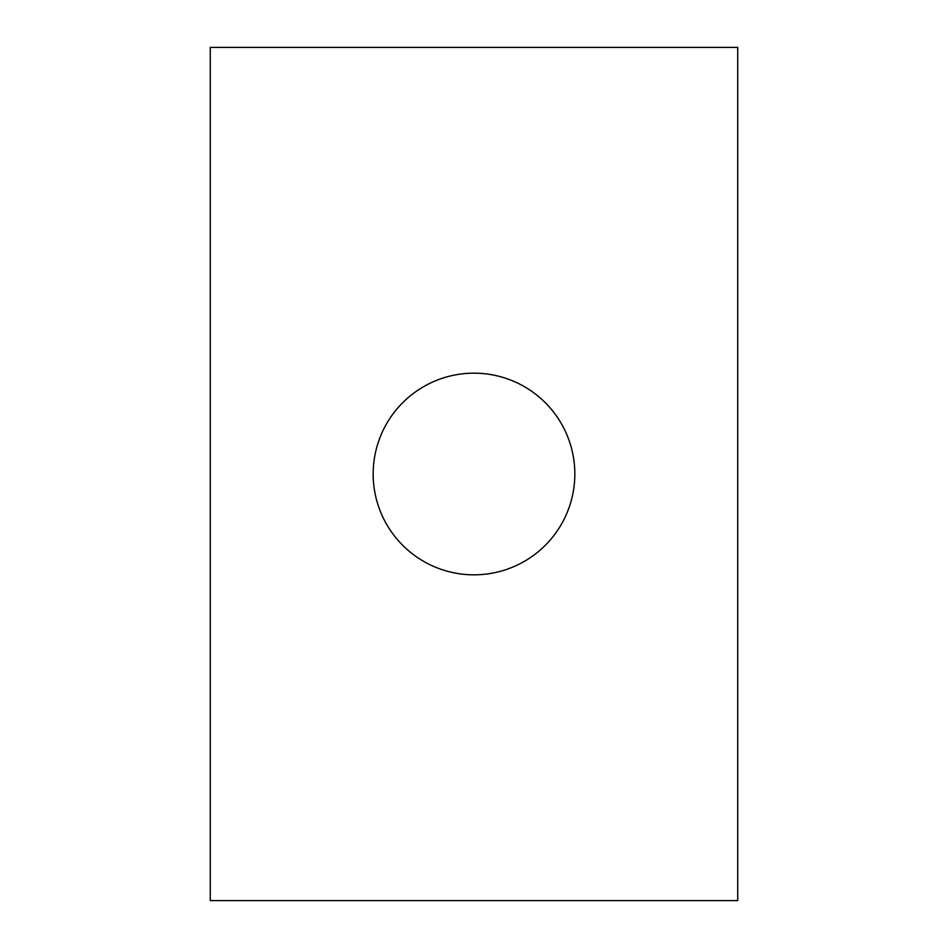 <?xml version="1.0" encoding="UTF-8"?>
<svg xmlns="http://www.w3.org/2000/svg" width="948" height="948" viewBox="0 0 948 948"><rect width="100%" height="100%" fill="white"/><g stroke="black" fill="none" stroke-linecap="round" stroke-linejoin="round"><path stroke-width="1.42" d="M210.278 47.4L210.278 900.6L737.722 900.6L737.722 47.4L210.278 47.4M474 574.832A100.832 100.832 0 0 0 574.832 474A100.832 100.832 0 0 0 474 373.168A100.832 100.832 0 0 0 373.168 474A100.832 100.832 0 0 0 474 574.832"/></g></svg>
